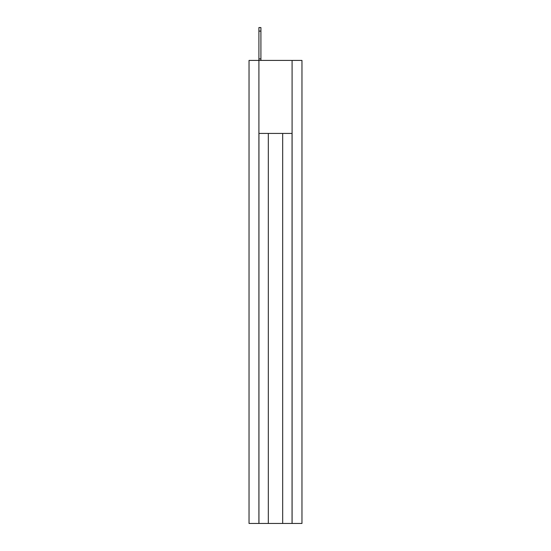 <?xml version="1.0" encoding="UTF-8"?>
<svg xmlns="http://www.w3.org/2000/svg" width="551" height="551" viewBox="0 0 551 551"><rect width="100%" height="100%" fill="white"/><g stroke="black" fill="none" stroke-linecap="round" stroke-linejoin="round"><path stroke-width="0.83" d="M292.092 523.45L292.092 60.424L301.969 60.424L301.969 523.45L249.031 523.45L249.031 60.424L258.908 60.424L258.908 58.881L260.912 58.881L260.912 31.097L258.908 31.097L258.908 27.55L260.912 27.55L260.912 31.097M292.092 60.424L258.908 60.424L258.908 523.45M292.058 523.45L292.058 133.432L258.942 133.432L258.942 523.45M268.323 133.432L268.323 523.45M282.677 133.432L282.677 523.45M258.908 58.881L258.908 31.097M260.912 58.881L260.912 60.424"/></g></svg>
